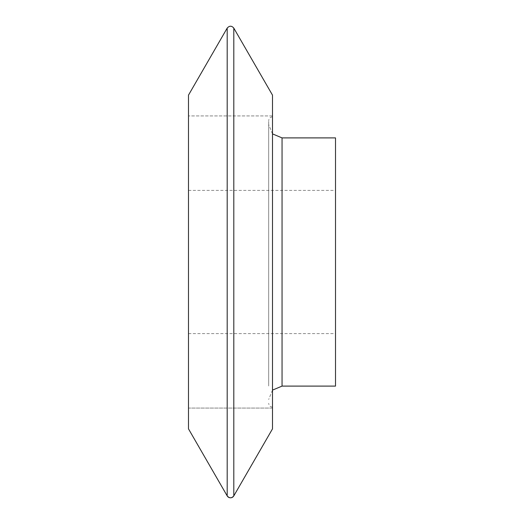 <?xml version="1.0" encoding="UTF-8"?>
<svg xmlns="http://www.w3.org/2000/svg" width="524" height="524" viewBox="0 0 524 524"><rect width="100%" height="100%" fill="white"/><g stroke="black" fill="none" stroke-linecap="round" stroke-linejoin="round"><path stroke-width="0.39" stroke-dasharray="2.62 1.97" d="M272.5 95.139L272.5 428.861L272.5 115.935L272.5 408.065L272.5 115.935L272.5 408.065L188.489 408.065L188.489 115.935L188.489 428.861L188.489 95.139M335.511 386.103L335.511 137.897M335.511 296.329L335.511 190.402L335.511 296.329M272.5 389.345L272.5 116.891L272.5 389.345M268.681 385.991L268.681 120.71L268.681 385.991M268.681 382.644L268.681 124.529L268.681 382.644M188.489 227.671L188.489 333.598L188.489 227.671M233.802 495.894L233.802 28.106M227.187 495.894L227.187 28.106M282.05 386.103L282.05 137.897M272.5 408.065L188.489 408.065L272.5 408.065M272.5 115.935L188.489 115.935L272.5 115.935M272.5 116.891C270.201 117.094 268.93 118.372 268.681 120.71M272.5 407.109C270.201 406.906 268.93 405.628 268.681 403.29M272.5 133.882L268.681 124.529M272.5 390.118L268.681 399.471M188.489 190.402L335.511 190.402M188.489 333.598L335.511 333.598"/><path stroke-width="0.79" d="M227.187 28.106L188.489 95.139L188.489 428.861L227.187 495.894A3.819 3.819 0 0 0 233.802 495.894L272.5 428.861L233.802 495.894C231.641 498.403 229.433 498.403 227.187 495.894L227.187 28.106C229.433 25.597 231.641 25.597 233.802 28.106L233.802 495.894M233.802 28.106L272.5 95.139L272.5 428.861M282.05 386.103L282.05 137.897L335.511 137.897L335.511 386.103L282.05 386.103L272.5 390.118M188.489 428.861L227.187 495.894M282.05 137.897L272.5 133.882"/></g></svg>
